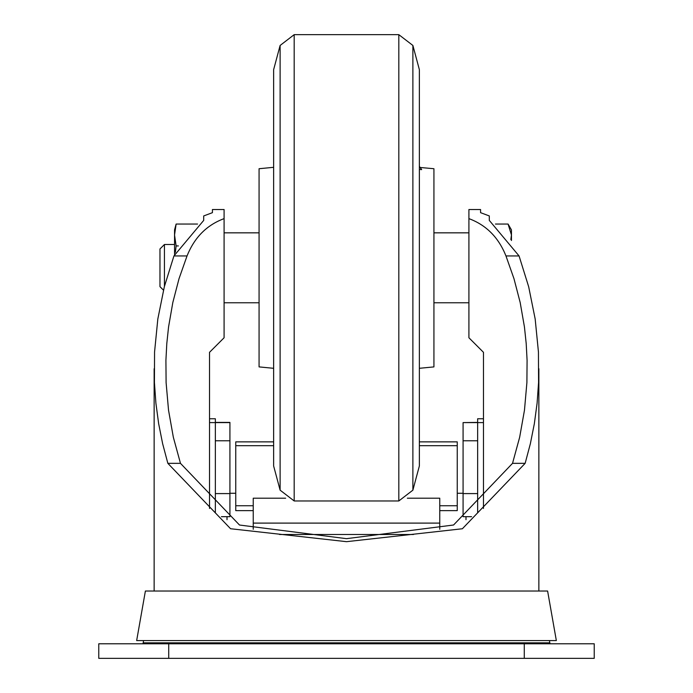 <?xml version="1.0" encoding="UTF-8"?>
<svg xmlns="http://www.w3.org/2000/svg" width="693" height="693" viewBox="0 0 693 693"><rect width="100%" height="100%" fill="white"/><g stroke="black" fill="none" stroke-linecap="round" stroke-linejoin="round"><path stroke-width="1.04" d="M480.57 212.664L480.57 209.52L480.57 212.664L489.31 215.947L489.31 220.417L519.066 255.942L505.968 255.942L513.989 278.725L520.174 302.494L524.445 326.992L526.204 343.598L527.087 360.325L526.897 382.597L524.471 410.195L519.663 437.231L512.534 463.34L453.577 524.999L346.474 538.669L239.501 525.025L180.466 463.34L173.337 437.231L168.529 410.195L166.103 382.597L165.913 360.325L166.796 343.598L168.555 326.992L172.826 302.494L179.011 278.725L187.032 255.942L173.934 255.942L203.69 220.417L203.69 215.947L212.43 212.664L212.43 209.52L212.43 212.664M209.52 508.463L209.52 352.33L224.09 337.76L224.09 218.624C206.8 225.008 194.447 237.448 187.032 255.942M505.968 255.942C498.579 237.474 486.226 225.034 468.91 218.624L468.91 337.76L483.48 352.33L483.48 508.463M550.155 643.78L549.809 642.827L143.191 642.827L142.845 643.78M549.41 640.575L549.809 642.827M556.34 640.575L136.66 640.575L145.391 591.025L547.609 591.025L556.34 640.575M224.09 218.624L224.09 209.52L212.43 209.52M480.57 209.52L468.91 209.52L468.91 218.624M180.466 463.34L167.853 463.34L162.647 443.754L158.654 423.674L155.908 403.231L154.426 382.553L154.556 352.035L157.831 318.971L164.328 286.755L173.934 255.942M519.066 255.942L528.672 286.755L535.169 318.971L538.444 352.035L538.574 382.553L537.092 403.231L534.346 423.674L530.353 443.754L525.147 463.34L512.534 463.34M167.853 463.34L230.561 528.733L346.543 541.675L462.37 528.759L525.147 463.34M489.31 220.417L489.31 215.947M203.69 215.947L203.69 220.417M538.859 591.025L538.859 368.711M168.72 643.78L594.23 643.78L594.23 658.35L98.77 658.35L98.77 643.78L168.72 643.78L168.72 658.35M419.36 169.404L421.647 169.612L419.36 166.346M420.157 167.481L433.931 168.72L433.931 366.9L419.36 368.304M273.64 465.991L273.64 69.621L280.119 45.452L280.119 490.168L273.64 465.991M412.881 45.452L412.881 490.168L419.36 465.991L419.36 69.621L412.881 45.452L398.813 34.65L398.813 500.97L294.187 500.97L294.187 34.65L280.119 45.452M273.64 368.304L259.069 366.9L259.069 168.72L273.64 167.316M163.479 290.159L159.97 286.651L159.97 248.96L164.44 244.49L174.549 244.49M164.44 286.304L164.44 244.49M510.836 239.553L511.46 234.996L508.073 224.056L495.46 224.056M511.46 240.497L511.46 229.92L508.073 224.056M174.549 254.331L174.549 234.996L176.117 224.056L197.54 224.056M175.364 252.313L176.117 245.937L174.549 234.996L174.549 229.92L176.117 224.056M176.117 245.937L178.361 245.937M407.345 498.206L439.76 498.206L439.76 523.102L253.24 523.102L253.24 529.296M285.655 498.206L253.24 498.206L253.24 523.102M439.76 523.102L439.76 529.296M483.48 422.6L477.65 422.6L477.65 512.846M477.65 422.6L463.08 422.6L477.65 422.401L477.65 418.754L483.48 418.754L477.65 418.763M463.08 493.277L457.25 493.277M215.35 418.763L209.52 418.763L215.35 418.754L215.35 422.401L229.92 422.401L229.92 516.675L221.405 516.675L229.92 516.675M439.76 510.646L457.25 510.646L457.25 505.743L439.76 505.743M413.435 534.502L279.556 534.502M273.64 441.865L235.75 441.865L235.75 510.646L253.24 510.646M235.75 493.277L229.92 493.277M463.08 422.6L463.08 440.783L477.65 440.783M463.08 440.783L463.08 516.675L471.595 516.675L463.08 516.675M229.92 422.6L215.35 422.6L215.35 512.846M229.92 440.783L215.35 440.783M215.35 422.6L209.52 422.6M419.36 441.865L457.25 441.865L457.25 505.743M253.24 505.743L235.75 505.743M524.28 643.78L524.28 658.35M227.009 519.681L227.009 516.675M465.991 519.681L465.991 516.675M463.08 493.589L477.65 493.589M229.92 493.589L215.35 493.589M457.25 445.686L419.36 445.686M273.64 445.686L235.75 445.686M143.59 640.575L143.191 642.827M154.141 591.025L154.141 368.711M294.187 500.97L280.119 490.168M294.187 34.65L398.813 34.65M412.881 490.168L398.813 500.97M468.91 232.839L433.931 232.839M259.069 232.839L224.09 232.839M468.91 302.78L433.931 302.78M259.069 302.78L224.09 302.78"/></g></svg>
